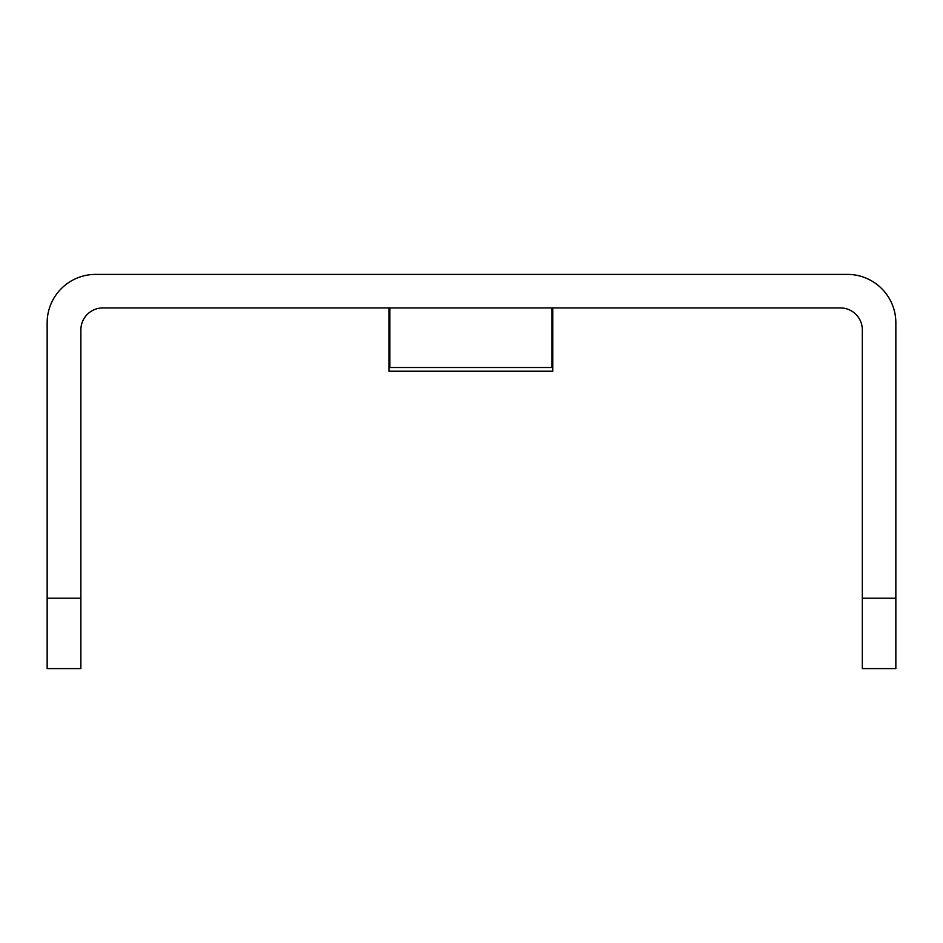 <?xml version="1.0" encoding="UTF-8"?>
<svg xmlns="http://www.w3.org/2000/svg" width="943" height="943" viewBox="0 0 943 943"><rect width="100%" height="100%" fill="white"/><g stroke="black" fill="none" stroke-linecap="round" stroke-linejoin="round"><path stroke-width="1.41" d="M47.15 668.599L47.15 598.216L80.874 598.216L80.874 668.599L47.15 668.599M80.874 598.216L80.874 329.909A21.995 21.995 0 0 1 102.87 307.925L840.343 307.925A21.995 21.995 0 0 1 862.338 329.909L862.338 598.216L895.85 598.216L895.85 322.812A48.411 48.411 0 0 0 847.439 274.401L95.561 274.401A48.411 48.411 0 0 0 47.15 322.812L47.15 598.216M895.85 598.216L895.85 668.599L862.338 668.599L862.338 598.216M552.798 307.925L552.798 371.224L388.94 371.224L388.94 307.925M389.872 307.925L389.872 367.511L551.867 367.511L551.867 307.925"/></g></svg>
